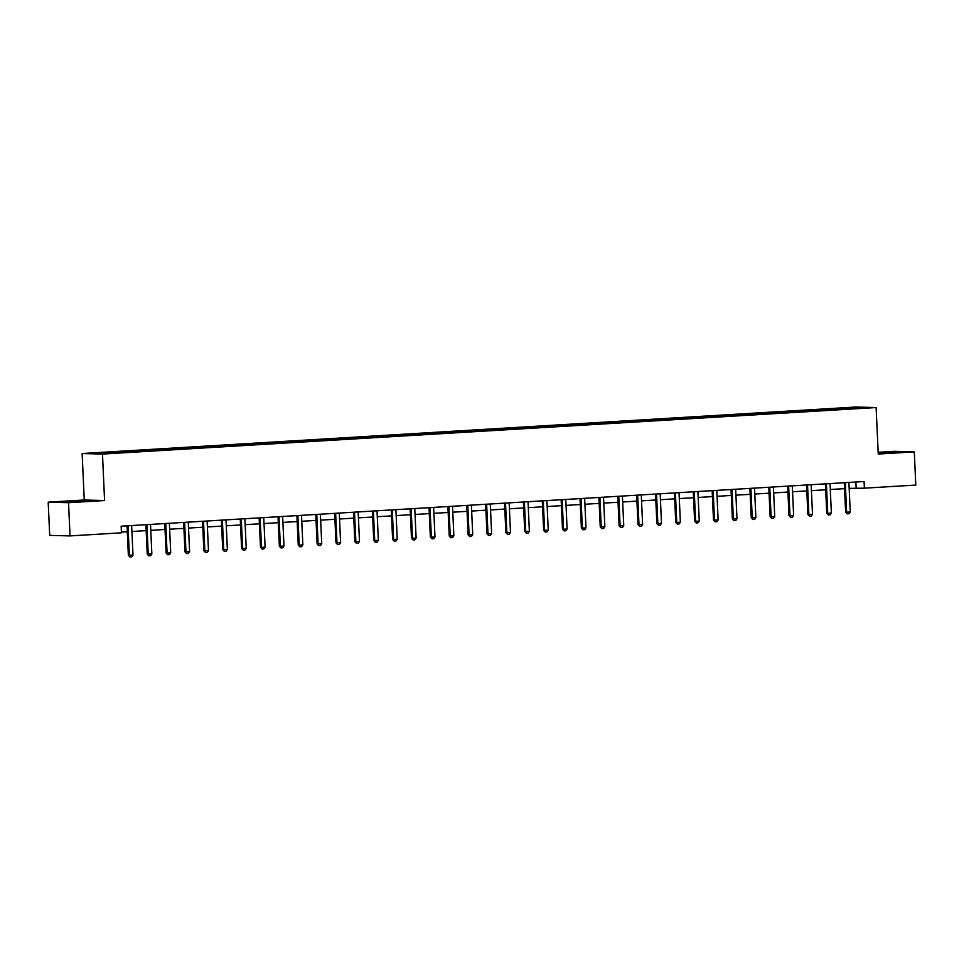 <?xml version="1.0" encoding="UTF-8"?>
<svg xmlns="http://www.w3.org/2000/svg" width="964" height="964" viewBox="0 0 964 964"><rect width="100%" height="100%" fill="white"/><g stroke="black" fill="none" stroke-linecap="round" stroke-linejoin="round"><path stroke-width="1.45" d="M81.398 501.425L87.483 500.846L82.723 500.774L66.757 501.786L81.398 501.425M878.204 453.297L895.737 452.261L878.18 452.815M48.2 502.172L68.528 502.702L104.582 500.545L84.254 500.003L48.2 502.172L49.706 535.382L70.035 535.912L121.452 532.815L121.151 526.175L864.069 481.53L864.371 488.17L915.8 485.073L914.294 451.875L893.965 451.333L878.156 452.285M84.254 500.003L82.145 453.526L855.803 407.025L876.119 407.555L102.473 454.056L82.145 453.526M857.791 407.423L92.122 453.442L123.055 452.478L847.585 408.929L866.142 407.639L857.791 407.423L857.478 408.158M119.958 451.767L120.271 452.465M131.574 451.068L131.887 451.767M138.828 450.634L139.153 451.333M150.444 449.935L150.77 450.634M157.71 449.501L158.024 450.2M169.327 448.802L169.64 449.501M176.581 448.368L176.906 449.067M188.197 447.67L188.522 448.368M195.463 447.224L195.776 447.935M207.079 446.537L207.393 447.236M214.333 446.091L214.647 446.802M225.95 445.392L226.263 446.103M233.204 444.958L233.529 445.657M244.82 444.259L245.145 444.958M252.086 443.826L252.399 444.524M263.702 443.127L264.016 443.826M270.956 442.693L271.282 443.392M282.572 441.994L282.898 442.693M289.839 441.56L290.152 442.259M301.455 440.861L301.768 441.56M308.709 440.428L309.034 441.126M320.325 439.729L320.651 440.428M327.591 439.283L327.905 439.994M339.208 438.584L339.521 439.295M346.462 438.15L346.775 438.849M358.078 437.451L358.391 438.162M365.332 437.017L365.657 437.716M376.948 436.318L377.273 437.017M384.214 435.885L384.528 436.584M395.83 435.186L396.144 435.885M403.085 434.752L403.41 435.451M414.701 434.053L415.026 434.752M421.967 433.619L422.28 434.318M433.583 432.92L433.896 433.619M440.837 432.474L441.163 433.185M452.453 431.788L452.779 432.487M459.72 431.342L460.033 432.053M471.336 430.643L471.649 431.354M478.59 430.209L478.903 430.908M490.206 429.51L490.519 430.209M497.46 429.076L497.786 429.775M509.076 428.377L509.402 429.076M516.343 427.944L516.656 428.643M527.959 427.245L528.272 427.944M535.213 426.811L535.538 427.51M546.829 426.112L547.154 426.811M554.095 425.678L554.408 426.377M565.711 424.979L566.025 425.678M572.965 424.534L573.291 425.245M584.582 423.835L584.907 424.546M591.848 423.401L592.161 424.1M603.464 422.702L603.777 423.413M610.718 422.268L611.031 422.967M622.334 421.569L622.648 422.268M629.588 421.135L629.914 421.834M641.205 420.437L641.53 421.135M648.471 420.003L648.784 420.702M660.087 419.304L660.4 420.003M667.341 418.87L667.666 419.569M678.957 418.171L679.283 418.87M686.223 417.725L686.537 418.436M697.84 417.038L698.153 417.737M705.094 416.593L705.419 417.304M716.71 415.894L717.035 416.605M723.976 415.46L724.289 416.159M735.592 414.761L735.906 415.46M742.846 414.327L743.172 415.026M754.463 413.628L754.776 414.327M761.729 413.195L762.042 413.893M773.333 412.496L773.658 413.195M780.599 412.062L780.912 412.761M792.215 411.363L792.529 412.062M799.469 410.929L799.795 411.628M811.086 410.23L811.411 410.929M818.352 409.784L818.665 410.495M829.968 409.085L830.281 409.796M837.222 408.652L837.547 409.351M68.528 502.702L70.035 535.912M104.582 500.545L102.473 454.056M876.119 407.555L878.24 454.044L914.294 451.875M849.176 488.362L864.371 488.17M121.428 532.116L127.296 531.754M131.911 531.477L146.167 530.622M150.782 530.345L165.037 529.489M169.652 529.212L183.919 528.356M188.534 528.079L202.789 527.224M207.405 526.947L221.672 526.091M226.287 525.802L240.542 524.946M245.157 524.669L259.424 523.813M264.04 523.536L278.295 522.681M282.91 522.404L297.165 521.548M301.78 521.271L316.047 520.415M320.663 520.138L334.918 519.283M339.533 519.006L353.8 518.138M358.415 517.861L372.67 517.005M377.286 516.728L391.553 515.873M396.168 515.595L410.423 514.74M415.038 514.463L429.293 513.607M433.908 513.33L448.176 512.474M452.791 512.197L467.046 511.342M471.661 511.053L485.928 510.197M490.543 509.92L504.799 509.064M509.414 508.787L523.681 507.932M528.296 507.654L542.551 506.799M547.166 506.522L561.434 505.666M566.037 505.389L580.304 504.534M584.919 504.256L599.174 503.389M603.789 503.112L618.057 502.256M622.672 501.979L636.927 501.123M641.542 500.846L655.809 499.991M660.424 499.714L674.679 498.858M679.295 498.581L693.562 497.725M698.177 497.448L712.432 496.593M717.047 496.315L731.302 495.448M735.918 495.171L750.185 494.315M754.8 494.038L769.055 493.182M773.67 492.905L787.937 492.05M792.553 491.773L806.808 490.917M811.423 490.64L825.69 489.784M830.305 489.507L844.56 488.64M112.692 452.2L113.017 452.911M855.863 482.012L856.14 487.953M835.222 408.603L835.258 409.495M816.339 409.736L816.388 410.628M797.469 410.869L797.505 411.761M778.599 412.002L778.635 412.893M759.716 413.146L759.753 414.026M740.846 414.279L740.882 415.171M721.964 415.412L722.012 416.303M703.093 416.544L703.13 417.436M684.211 417.677L684.259 418.569M665.341 418.81L665.377 419.702M646.47 419.943L646.507 420.834M627.588 421.087L627.624 421.979M608.718 422.22L608.754 423.112M589.835 423.353L589.884 424.244M570.965 424.485L571.001 425.377M552.083 425.618L552.131 426.51M533.212 426.751L533.249 427.642M514.342 427.896L514.378 428.775M495.46 429.028L495.496 429.92M476.59 430.161L476.626 431.053M457.707 431.294L457.755 432.185M438.837 432.426L438.873 433.318M419.955 433.559L420.003 434.451M401.084 434.692L401.12 435.583M382.202 435.836L382.25 436.728M363.332 436.969L363.368 437.861M344.461 438.102L344.497 438.994M325.579 439.235L325.627 440.126M306.709 440.367L306.745 441.259M287.826 441.5L287.875 442.392M268.956 442.645L268.992 443.524M250.074 443.777L250.122 444.669M231.203 444.91L231.24 445.802M212.333 446.043L212.369 446.935M193.451 447.176L193.499 448.067M174.58 448.308L174.617 449.2M155.698 449.441L155.746 450.333M136.828 450.586L136.864 451.477M117.945 451.718L117.994 452.61M845.295 482.988L844.307 482.964L845.633 512.173L846.621 512.209L845.295 482.988A1.326 1.217 91.5 0 0 845.235 482.651M848.947 482.434A1.326 1.217 91.5 0 0 848.923 482.771L850.248 511.98L849.007 513.752L847.187 513.86L845.633 512.173M847.187 513.86L846.621 512.209L850.248 511.98M826.413 484.121L825.425 484.097L826.751 513.318L827.739 513.342L826.413 484.121A1.326 1.217 91.5 0 0 826.365 483.795M830.064 483.567A1.326 1.217 91.5 0 0 830.04 483.904L831.378 513.125L830.137 514.897L828.317 515.005L826.751 513.318M828.317 515.005L827.739 513.342L831.378 513.125M807.543 485.254L806.555 485.229L807.88 514.451L808.868 514.475L807.543 485.254A1.326 1.217 91.5 0 0 807.483 484.928M811.194 484.699A1.326 1.217 91.5 0 0 811.17 485.037L812.495 514.258L811.254 516.029L809.435 516.138L807.88 514.451M809.435 516.138L808.868 514.475L812.495 514.258M788.66 486.386L787.672 486.362L788.998 515.583L789.986 515.607L788.66 486.386A1.326 1.217 91.5 0 0 788.612 486.061M792.312 485.832A1.326 1.217 91.5 0 0 792.3 486.169L793.625 515.391L792.384 517.162L790.564 517.27L788.998 515.583M790.564 517.27L789.986 515.607L793.625 515.391M769.79 487.519L768.802 487.495L770.128 516.716L771.116 516.74L769.79 487.519A1.326 1.217 91.5 0 0 769.73 487.194M773.441 486.977A1.326 1.217 91.5 0 0 773.417 487.302L774.743 516.523L773.502 518.295L771.694 518.403L770.128 516.716M771.694 518.403L771.116 516.74L774.743 516.523M750.908 488.664L749.92 488.628L751.257 517.849L752.245 517.873L750.908 488.664A1.326 1.217 91.5 0 0 750.86 488.326M754.571 488.109A1.326 1.217 91.5 0 0 754.547 488.435L755.872 517.656L754.631 519.427L752.812 519.536L751.257 517.849M752.812 519.536L752.245 517.873L755.872 517.656M732.038 489.796L731.049 489.772L732.375 518.981L733.363 519.006L732.038 489.796A1.326 1.217 91.5 0 0 731.989 489.459M735.689 489.242A1.326 1.217 91.5 0 0 735.665 489.579L736.99 518.789L735.749 520.56L733.941 520.668L732.375 518.981M733.941 520.668L733.363 519.006L736.99 518.789M713.167 490.929L712.179 490.905L713.505 520.126L714.493 520.15L713.167 490.929A1.326 1.217 91.5 0 0 713.107 490.604M716.818 490.375A1.326 1.217 91.5 0 0 716.794 490.712L718.12 519.933L716.879 521.693L715.059 521.813L713.505 520.126M715.059 521.813L714.493 520.15L718.12 519.933M694.285 492.062L693.297 492.038L694.622 521.259L695.61 521.283L694.285 492.062A1.326 1.217 91.5 0 0 694.237 491.736M697.936 491.507A1.326 1.217 91.5 0 0 697.912 491.845L699.249 521.066L698.008 522.837L696.189 522.946L694.622 521.259M696.189 522.946L695.61 521.283L699.249 521.066M675.415 493.194L674.426 493.17L675.752 522.392L676.74 522.416L675.415 493.194A1.326 1.217 91.5 0 0 675.354 492.869M679.066 492.64A1.326 1.217 91.5 0 0 679.042 492.978L680.367 522.199L679.126 523.97L677.306 524.079L675.752 522.392M677.306 524.079L676.74 522.416L680.367 522.199M656.532 494.327L655.544 494.303L656.87 523.524L657.858 523.548L656.532 494.327A1.326 1.217 91.5 0 0 656.484 494.002M660.183 493.785A1.326 1.217 91.5 0 0 660.171 494.11L661.497 523.332L660.256 525.103L658.436 525.211L656.87 523.524M658.436 525.211L657.858 523.548L661.497 523.332M637.662 495.46L636.674 495.436L637.999 524.657L638.987 524.681L637.662 495.46A1.326 1.217 91.5 0 0 637.602 495.135M641.313 494.918A1.326 1.217 91.5 0 0 641.289 495.243L642.614 524.464L641.373 526.236L639.566 526.344L637.999 524.657M639.566 526.344L638.987 524.681L642.614 524.464M618.78 496.605L617.791 496.568L619.117 525.79L620.117 525.814L618.78 496.605A1.326 1.217 91.5 0 0 618.731 496.267M622.443 496.05A1.326 1.217 91.5 0 0 622.419 496.388L623.744 525.597L622.503 527.368L620.683 527.477L619.117 525.79M620.683 527.477L620.117 525.814L623.744 525.597M599.909 497.737L598.921 497.713L600.247 526.922L601.235 526.959L599.909 497.737A1.326 1.217 91.5 0 0 599.861 497.4M603.56 497.183A1.326 1.217 91.5 0 0 603.536 497.52L604.862 526.73L603.621 528.501L601.813 528.609L600.247 526.922M601.813 528.609L601.235 526.959L604.862 526.73M581.039 498.87L580.051 498.846L581.376 528.067L582.364 528.091L581.039 498.87A1.326 1.217 91.5 0 0 580.979 498.545M584.69 498.316A1.326 1.217 91.5 0 0 584.666 498.653L585.992 527.874L584.75 529.646L582.931 529.754L581.376 528.067M582.931 529.754L582.364 528.091L585.992 527.874M562.157 500.003L561.168 499.979L562.494 529.2L563.482 529.224L562.157 500.003A1.326 1.217 91.5 0 0 562.108 499.677M565.808 499.448A1.326 1.217 91.5 0 0 565.784 499.786L567.109 529.007L565.868 530.778L564.061 530.887L562.494 529.2M564.061 530.887L563.482 529.224L567.109 529.007M543.286 501.135L542.298 501.111L543.624 530.333L544.612 530.357L543.286 501.135A1.326 1.217 91.5 0 0 543.226 500.81M546.937 500.581A1.326 1.217 91.5 0 0 546.913 500.918L548.239 530.14L546.998 531.911L545.178 532.02L543.624 530.333M545.178 532.02L544.612 530.357L548.239 530.14M524.404 502.268L523.416 502.244L524.741 531.465L525.729 531.489L524.404 502.268A1.326 1.217 91.5 0 0 524.356 501.943M528.055 501.726A1.326 1.217 91.5 0 0 528.043 502.051L529.369 531.272L528.127 533.044L526.308 533.152L524.741 531.465M526.308 533.152L525.729 531.489L529.369 531.272M505.534 503.413L504.546 503.377L505.871 532.598L506.859 532.622L505.534 503.413A1.326 1.217 91.5 0 0 505.473 503.075M509.185 502.859A1.326 1.217 91.5 0 0 509.161 503.184L510.486 532.405L509.245 534.177L507.438 534.285L505.871 532.598M507.438 534.285L506.859 532.622L510.486 532.405M486.651 504.546L485.663 504.521L486.989 533.731L487.989 533.755L486.651 504.546A1.326 1.217 91.5 0 0 486.603 504.208M490.315 503.991A1.326 1.217 91.5 0 0 490.29 504.329L491.616 533.538L490.375 535.309L488.555 535.418L486.989 533.731M488.555 535.418L487.989 533.755L491.616 533.538M467.781 505.678L466.793 505.654L468.118 534.875L469.107 534.899L467.781 505.678A1.326 1.217 91.5 0 0 467.733 505.353M471.432 505.124A1.326 1.217 91.5 0 0 471.408 505.461L472.734 534.683L471.492 536.442L469.685 536.562L468.118 534.875M469.685 536.562L469.107 534.899L472.734 534.683M448.911 506.811L447.911 506.787L449.248 536.008L450.236 536.032L448.911 506.811A1.326 1.217 91.5 0 0 448.85 506.486M452.562 506.257A1.326 1.217 91.5 0 0 452.538 506.594L453.863 535.815L452.622 537.587L450.803 537.695L449.248 536.008M450.803 537.695L450.236 536.032L453.863 535.815M430.028 507.944L429.04 507.92L430.366 537.141L431.354 537.165L430.028 507.944A1.326 1.217 91.5 0 0 429.98 507.618M433.68 507.389A1.326 1.217 91.5 0 0 433.655 507.727L434.981 536.948L433.74 538.719L431.932 538.828L430.366 537.141M431.932 538.828L431.354 537.165L434.981 536.948M411.158 509.076L410.17 509.052L411.495 538.274L412.484 538.298L411.158 509.076A1.326 1.217 91.5 0 0 411.098 508.751M414.809 508.534A1.326 1.217 91.5 0 0 414.785 508.859L416.111 538.081L414.869 539.852L413.05 539.961L411.495 538.274M413.05 539.961L412.484 538.298L416.111 538.081M392.276 510.209L391.288 510.185L392.613 539.406L393.601 539.43L392.276 510.209A1.326 1.217 91.5 0 0 392.228 509.884M395.927 509.667A1.326 1.217 91.5 0 0 395.903 509.992L397.24 539.213L395.999 540.985L394.18 541.093L392.613 539.406M394.18 541.093L393.601 539.43L397.24 539.213M373.405 511.354L372.417 511.318L373.743 540.539L374.731 540.563L373.405 511.354A1.326 1.217 91.5 0 0 373.345 511.016M377.057 510.8A1.326 1.217 91.5 0 0 377.032 511.137L378.358 540.346L377.117 542.117L375.309 542.226L373.743 540.539M375.309 542.226L374.731 540.563L378.358 540.346M354.523 512.487L353.535 512.462L354.86 541.672L355.861 541.708L354.523 512.487A1.326 1.217 91.5 0 0 354.475 512.149M358.186 511.932A1.326 1.217 91.5 0 0 358.162 512.27L359.488 541.479L358.247 543.25L356.427 543.359L354.86 541.672M356.427 543.359L355.861 541.708L359.488 541.479M335.653 513.619L334.665 513.595L335.99 542.816L336.978 542.84L335.653 513.619A1.326 1.217 91.5 0 0 335.605 513.294M339.304 513.065A1.326 1.217 91.5 0 0 339.28 513.402L340.605 542.624L339.364 544.395L337.557 544.503L335.99 542.816M337.557 544.503L336.978 542.84L340.605 542.624M316.782 514.752L315.782 514.728L317.12 543.949L318.108 543.973L316.782 514.752A1.326 1.217 91.5 0 0 316.722 514.427M320.434 514.198A1.326 1.217 91.5 0 0 320.409 514.535L321.735 543.756L320.494 545.528L318.674 545.636L317.12 543.949M318.674 545.636L318.108 543.973L321.735 543.756M297.9 515.885L296.912 515.861L298.238 545.082L299.226 545.106L297.9 515.885A1.326 1.217 91.5 0 0 297.852 515.559M301.551 515.33A1.326 1.217 91.5 0 0 301.527 515.668L302.853 544.889L301.612 546.66L299.804 546.769L298.238 545.082M299.804 546.769L299.226 545.106L302.853 544.889M279.03 517.017L278.042 516.993L279.367 546.214L280.355 546.239L279.03 517.017A1.326 1.217 91.5 0 0 278.97 516.692M282.681 516.475A1.326 1.217 91.5 0 0 282.657 516.8L283.982 546.022L282.741 547.793L280.922 547.901L279.367 546.214M280.922 547.901L280.355 546.239L283.982 546.022M260.147 518.162L259.159 518.126L260.485 547.347L261.473 547.371L260.147 518.162A1.326 1.217 91.5 0 0 260.099 517.825M263.799 517.608A1.326 1.217 91.5 0 0 263.775 517.933L265.112 547.154L263.871 548.926L262.051 549.034L260.485 547.347M262.051 549.034L261.473 547.371L265.112 547.154M241.277 519.295L240.289 519.271L241.615 548.48L242.603 548.504L241.277 519.295A1.326 1.217 91.5 0 0 241.217 518.957M244.928 518.74A1.326 1.217 91.5 0 0 244.904 519.078L246.23 548.287L244.989 550.058L243.181 550.167L241.615 548.48M243.181 550.167L242.603 548.504L246.23 548.287M222.395 520.427L221.407 520.403L222.732 549.613L223.72 549.649L222.395 520.427A1.326 1.217 91.5 0 0 222.347 520.102M226.058 519.873A1.326 1.217 91.5 0 0 226.034 520.211L227.359 549.432L226.118 551.191L224.299 551.312L222.732 549.613M224.299 551.312L223.72 549.649L227.359 549.432M203.525 521.56L202.536 521.536L203.862 550.757L204.85 550.781L203.525 521.56A1.326 1.217 91.5 0 0 203.476 521.235M207.176 521.006A1.326 1.217 91.5 0 0 207.152 521.343L208.477 550.564L207.236 552.336L205.428 552.444L203.862 550.757M205.428 552.444L204.85 550.781L208.477 550.564M184.654 522.693L183.654 522.669L184.992 551.89L185.98 551.914L184.654 522.693A1.326 1.217 91.5 0 0 184.594 522.368M188.305 522.139A1.326 1.217 91.5 0 0 188.281 522.476L189.607 551.697L188.366 553.469L186.546 553.577L184.992 551.89M186.546 553.577L185.98 551.914L189.607 551.697M165.772 523.826L164.784 523.801L166.109 553.023L167.097 553.047L165.772 523.826A1.326 1.217 91.5 0 0 165.724 523.5M169.423 523.283A1.326 1.217 91.5 0 0 169.399 523.609L170.724 552.83L169.483 554.601L167.676 554.71L166.109 553.023M167.676 554.71L167.097 553.047L170.724 552.83M146.902 524.958L145.913 524.934L147.239 554.155L148.227 554.179L146.902 524.958A1.326 1.217 91.5 0 0 146.841 524.633M150.553 524.416A1.326 1.217 91.5 0 0 150.529 524.741L151.854 553.963L150.613 555.734L148.793 555.842L147.239 554.155M148.793 555.842L148.227 554.179L151.854 553.963M128.019 526.103L127.031 526.067L128.357 555.288L129.345 555.312L128.019 526.103A1.326 1.217 91.5 0 0 127.971 525.766M131.67 525.549A1.326 1.217 91.5 0 0 131.646 525.886L132.984 555.095L131.743 556.867L129.923 556.975L128.357 555.288M129.923 556.975L129.345 555.312L132.984 555.095"/></g></svg>
